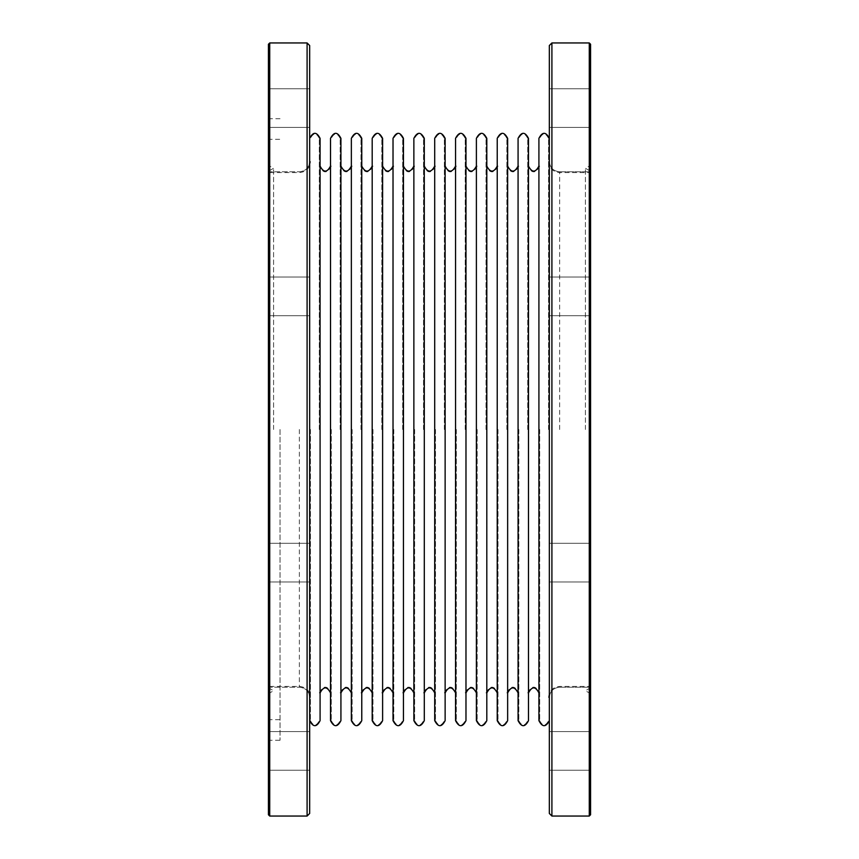 <?xml version="1.0" encoding="UTF-8"?>
<svg xmlns="http://www.w3.org/2000/svg" width="859" height="859" viewBox="0 0 859 859"><rect width="100%" height="100%" fill="white"/><g stroke="black" fill="none" stroke-linecap="round" stroke-linejoin="round"><path stroke-width="0.64" stroke-dasharray="4.29 3.22" d="M589.274 42.95L589.274 816.05M548.557 429.5L548.557 138.353L548.557 429.5M539.688 429.5L539.688 720.647L539.688 429.5M549.331 45.527L549.331 813.473M538.915 138.353L538.915 720.647M538.915 429.5L538.915 692.923L538.915 429.5M528.489 138.353L528.489 720.647M528.489 429.5L528.489 692.923L528.489 429.5M518.074 138.353L518.074 720.647M518.074 429.5L518.074 692.923L518.074 429.5M507.648 138.353L507.648 720.647M507.648 429.5L507.648 692.923L507.648 429.5M497.232 138.353L497.232 720.647M497.232 429.5L497.232 692.923L497.232 429.5M486.806 138.353L486.806 720.647M486.806 429.5L486.806 692.923L486.806 429.5M476.391 138.353L476.391 720.647M476.391 429.5L476.391 692.923L476.391 429.5M465.975 138.353L465.975 720.647M465.975 429.5L465.975 692.923L465.975 429.5M455.549 138.353L455.549 720.647M455.549 429.5L455.549 692.923L455.549 429.5M445.134 138.353L445.134 720.647M445.134 429.5L445.134 692.923L445.134 429.5M434.708 138.353L434.708 720.647M434.708 429.5L434.708 692.923L434.708 429.5M424.292 138.353L424.292 720.647M424.292 429.5L424.292 692.923L424.292 429.5M413.866 138.353L413.866 720.647M413.866 429.5L413.866 692.923L413.866 429.5M403.451 138.353L403.451 720.647M403.451 429.5L403.451 692.923L403.451 429.5M393.025 138.353L393.025 720.647M393.025 429.5L393.025 692.923L393.025 429.5M382.609 138.353L382.609 720.647M382.609 429.5L382.609 692.923L382.609 429.5M372.194 138.353L372.194 720.647M372.194 429.5L372.194 692.923L372.194 429.5M361.768 138.353L361.768 720.647M361.768 429.5L361.768 692.923L361.768 429.5M351.352 138.353L351.352 720.647M351.352 429.5L351.352 692.923L351.352 429.5M340.926 138.353L340.926 720.647M340.926 429.5L340.926 692.923L340.926 429.5M330.511 138.353L330.511 720.647M330.511 429.5L330.511 692.923L330.511 429.5M320.085 138.353L320.085 720.647M320.085 429.5L320.085 692.923L320.085 429.5M309.669 45.527L309.669 813.473M269.726 42.95L269.726 816.05M310.443 429.5L310.443 720.647L310.443 429.5M319.312 429.5L319.312 138.353L319.312 429.5M331.284 429.5L331.284 720.647L331.284 429.5M340.153 429.5L340.153 138.353L340.153 429.5M352.126 429.5L352.126 720.647L352.126 429.5M360.995 429.5L360.995 138.353L360.995 429.5M372.967 429.5L372.967 720.647L372.967 429.5M381.836 429.5L381.836 138.353L381.836 429.5M393.798 429.5L393.798 720.647L393.798 429.5M402.678 429.5L402.678 138.353L402.678 429.5M414.639 429.5L414.639 720.647L414.639 429.5M423.519 429.5L423.519 138.353L423.519 429.5M435.481 429.5L435.481 720.647L435.481 429.5M444.361 429.5L444.361 138.353L444.361 429.5M456.322 429.5L456.322 720.647L456.322 429.5M465.202 429.5L465.202 138.353L465.202 429.5M477.164 429.5L477.164 720.647L477.164 429.5M486.033 429.5L486.033 138.353L486.033 429.5M498.005 429.5L498.005 720.647L498.005 429.5M506.874 429.5L506.874 138.353L506.874 429.5M518.847 429.5L518.847 720.647L518.847 429.5M527.716 429.5L527.716 138.353L527.716 429.5M309.669 296.366L309.669 277.038L309.669 296.366M309.669 562.634L309.669 543.307L309.669 562.634M309.669 750.916L309.669 731.589L309.669 750.916M309.669 108.084L309.669 88.756L309.669 108.084M309.669 429.5L309.669 697.508L309.669 429.5M268.438 44.239L268.438 814.761M268.438 296.366L268.438 277.038L268.438 296.366M268.438 562.634L268.438 543.307L268.438 562.634M268.438 750.916L268.438 731.589L268.438 750.916M268.438 108.084L268.438 88.756L268.438 108.084M268.438 429.5L268.438 741.575L268.438 429.5M280.034 429.5L280.034 740.286L280.034 429.5M307.092 42.95L307.092 816.05M269.726 429.5L269.726 740.286L269.726 429.5M273.591 429.5L273.591 168.278L273.591 429.5M590.562 44.239L590.562 814.761M590.562 750.916L590.562 731.589L590.562 750.916M590.562 562.634L590.562 543.307L590.562 562.634M590.562 296.366L590.562 277.038L590.562 296.366M590.562 108.084L590.562 88.756L590.562 108.084M590.562 429.5L590.562 165.304L590.562 429.5M549.331 750.916L549.331 731.589L549.331 750.916M549.331 562.634L549.331 543.307L549.331 562.634M549.331 296.366L549.331 277.038L549.331 296.366M549.331 108.084L549.331 88.756L549.331 108.084M549.331 429.5L549.331 697.508L549.331 429.5M585.409 429.5L585.409 168.278L585.409 429.5M551.908 42.95L551.908 816.05M559.639 429.5L559.639 171.8L559.639 429.5M299.362 429.5L299.362 687.2L299.362 429.5M548.557 161.492C549.212 168.224 552.906 171.918 559.639 172.573L589.274 172.573M548.557 697.508C549.212 690.776 552.906 687.082 559.639 686.427L589.274 686.427M548.557 138.353C545.605 132.63 542.641 132.63 539.688 138.353M539.688 720.647C542.641 726.37 545.594 726.37 548.557 720.647M559.639 171.8L589.274 171.8L559.639 171.8C553.379 171.188 549.943 167.752 549.331 161.492C549.943 167.752 553.379 171.188 559.639 171.8M559.639 687.2L589.274 687.2L559.639 687.2C553.379 687.812 549.943 691.248 549.331 697.508C549.943 691.248 553.379 687.812 559.639 687.2M299.362 687.2C305.621 687.812 309.057 691.248 309.669 697.508C309.057 691.248 305.621 687.812 299.362 687.2L269.726 687.2L299.362 687.2M299.362 171.8C305.621 171.188 309.057 167.752 309.669 161.492C309.057 167.752 305.621 171.188 299.362 171.8L269.726 171.8L299.362 171.8M269.726 172.573L299.362 172.573C306.094 171.918 309.788 168.224 310.443 161.492M269.726 686.427L299.362 686.427C306.094 687.082 309.788 690.776 310.443 697.508M319.312 138.353C316.359 132.63 313.406 132.63 310.443 138.353M310.443 720.647C313.395 726.37 316.359 726.37 319.312 720.647M331.284 166.077C327.3 173.797 323.306 173.797 319.312 166.077M319.312 692.923C323.306 685.203 327.3 685.203 331.284 692.923M340.153 138.353C337.2 132.63 334.248 132.63 331.284 138.353M331.284 720.647C334.237 726.37 337.19 726.37 340.153 720.647M352.126 166.077C348.142 173.797 344.148 173.797 340.153 166.077M340.153 692.923C344.148 685.203 348.131 685.203 352.126 692.923M360.995 138.353C358.042 132.63 355.078 132.63 352.126 138.353M352.126 720.647C355.078 726.37 358.031 726.37 360.995 720.647M372.967 166.077C368.973 173.797 364.989 173.797 360.995 166.077M360.995 692.923C364.989 685.203 368.973 685.203 372.967 692.923M381.836 138.353C378.883 132.63 375.92 132.63 372.967 138.353M372.967 720.647C375.92 726.37 378.873 726.37 381.836 720.647M393.798 166.077C389.814 173.797 385.831 173.797 381.836 166.077M381.836 692.923C385.831 685.203 389.814 685.203 393.798 692.923M402.678 138.353C399.725 132.63 396.761 132.63 393.798 138.353M393.798 720.647C396.761 726.37 399.714 726.37 402.678 720.647M414.639 166.077C410.656 173.797 406.672 173.797 402.678 166.077M402.678 692.923C406.672 685.203 410.656 685.203 414.639 692.923M423.519 138.353C420.566 132.63 417.603 132.63 414.639 138.353M414.639 720.647C417.592 726.37 420.556 726.37 423.519 720.647M435.481 166.077C431.497 173.797 427.514 173.797 423.519 166.077M423.519 692.923C427.503 685.203 431.497 685.203 435.481 692.923M444.361 138.353C441.397 132.63 438.444 132.63 435.481 138.353M435.481 720.647C438.434 726.37 441.397 726.37 444.361 720.647M456.322 166.077C452.339 173.797 448.344 173.797 444.361 166.077M444.361 692.923C448.344 685.203 452.339 685.203 456.322 692.923M465.202 138.353C462.239 132.63 459.286 132.63 456.322 138.353M456.322 720.647C459.275 726.37 462.239 726.37 465.202 720.647M477.164 166.077C473.18 173.797 469.186 173.797 465.202 166.077M465.202 692.923C469.186 685.203 473.18 685.203 477.164 692.923M486.033 138.353C483.08 132.63 480.127 132.63 477.164 138.353M477.164 720.647C480.117 726.37 483.08 726.37 486.033 720.647M498.005 166.077C494.022 173.797 490.027 173.797 486.033 166.077M486.033 692.923C490.027 685.203 494.022 685.203 498.005 692.923M506.874 138.353C503.922 132.63 500.969 132.63 498.005 138.353M498.005 720.647C500.958 726.37 503.911 726.37 506.874 720.647M518.847 166.077C514.863 173.797 510.869 173.797 506.874 166.077M506.874 692.923C510.869 685.203 514.852 685.203 518.847 692.923M527.716 138.353C524.763 132.63 521.8 132.63 518.847 138.353M518.847 720.647C521.8 726.37 524.752 726.37 527.716 720.647M539.688 166.077C535.694 173.797 531.71 173.797 527.716 166.077M527.716 692.923C531.71 685.203 535.694 685.203 539.688 692.923M268.438 741.575L269.726 740.286L280.034 740.286M280.034 118.714L269.726 118.714L268.438 117.425M268.438 140.618L269.726 139.33L280.034 139.33M268.438 718.382L269.726 719.67L280.034 719.67M268.438 693.696L273.591 690.722L269.726 688.489M269.726 170.512L273.591 168.278L268.438 165.304M309.669 88.756L268.438 88.756L309.669 88.756M309.669 127.411L268.438 127.411L309.669 127.411M309.669 277.038L268.438 277.038L309.669 277.038M309.669 315.693L268.438 315.693L309.669 315.693M309.669 543.307L268.438 543.307L309.669 543.307M309.669 581.962L268.438 581.962L309.669 581.962M309.669 731.589L268.438 731.589L309.669 731.589M309.669 770.244L268.438 770.244L309.669 770.244M590.562 693.696L585.409 690.722L589.274 688.489M589.274 170.512L585.409 168.278L590.562 165.304M549.331 277.038L590.562 277.038L549.331 277.038M549.331 315.693L590.562 315.693L549.331 315.693M549.331 88.756L590.562 88.756L549.331 88.756M549.331 127.411L590.562 127.411L549.331 127.411M549.331 543.307L590.562 543.307L549.331 543.307M549.331 581.962L590.562 581.962L549.331 581.962M549.331 731.589L590.562 731.589L549.331 731.589M549.331 770.244L590.562 770.244L549.331 770.244"/><path stroke-width="1.29" d="M549.331 720.647C545.852 727.369 542.383 727.369 538.915 720.647L538.915 138.353C542.383 131.631 545.862 131.631 549.331 138.353M528.489 720.647L528.489 138.353C525.021 131.631 521.542 131.631 518.074 138.353L518.074 720.647C521.542 727.369 525.01 727.369 528.489 720.647M507.648 720.647L507.648 138.353C504.179 131.631 500.711 131.631 497.232 138.353L497.232 720.647C500.7 727.369 504.169 727.369 507.648 720.647M486.806 720.647L486.806 138.353C483.338 131.631 479.87 131.631 476.391 138.353L476.391 720.647C479.859 727.369 483.338 727.369 486.806 720.647M465.975 720.647L465.975 138.353C462.496 131.631 459.028 131.631 455.549 138.353L455.549 720.647C459.017 727.369 462.496 727.369 465.975 720.647M445.134 720.647L445.134 138.353C441.655 131.631 438.187 131.631 434.708 138.353L434.708 720.647C438.176 727.369 441.655 727.369 445.134 720.647M424.292 720.647L424.292 138.353C420.824 131.631 417.345 131.631 413.866 138.353L413.866 720.647C417.334 727.369 420.813 727.369 424.292 720.647M403.451 720.647L403.451 138.353C399.983 131.631 396.504 131.631 393.025 138.353L393.025 720.647C396.504 727.369 399.972 727.369 403.451 720.647M382.609 720.647L382.609 138.353C379.141 131.631 375.662 131.631 372.194 138.353L372.194 720.647C375.662 727.369 379.13 727.369 382.609 720.647M361.768 720.647L361.768 138.353C358.3 131.631 354.821 131.631 351.352 138.353L351.352 720.647C354.821 727.369 358.289 727.369 361.768 720.647M340.926 720.647L340.926 138.353C337.458 131.631 333.99 131.631 330.511 138.353L330.511 720.647C333.979 727.369 337.447 727.369 340.926 720.647M309.669 720.647C313.138 727.369 316.617 727.369 320.085 720.647L320.085 138.353C316.617 131.631 313.148 131.631 309.669 138.353M309.669 813.473L309.669 45.527L307.092 42.95L307.092 816.05L309.669 813.473M269.726 42.95L269.726 816.05L268.438 814.761L268.438 44.239L269.726 42.95L307.092 42.95M590.562 814.761L590.562 44.239L589.274 42.95L589.274 816.05L590.562 814.761M551.908 42.95L551.908 816.05L549.331 813.473L549.331 45.527L551.908 42.95L589.274 42.95M538.915 166.077C535.436 172.799 531.968 172.799 528.489 166.077M528.489 692.923C531.968 686.201 535.436 686.201 538.915 692.923M518.074 166.077C514.605 172.799 511.126 172.799 507.648 166.077M507.648 692.923C511.126 686.201 514.595 686.201 518.074 692.923M497.232 166.077C493.764 172.799 490.285 172.799 486.806 166.077M486.806 692.923C490.285 686.201 493.764 686.201 497.232 692.923M476.391 166.077C472.922 172.799 469.443 172.799 465.975 166.077M465.975 692.923C469.443 686.201 472.922 686.201 476.391 692.923M455.549 166.077C452.081 172.799 448.602 172.799 445.134 166.077M445.134 692.923C448.602 686.201 452.081 686.201 455.549 692.923M434.708 166.077C431.239 172.799 427.771 172.799 424.292 166.077M424.292 692.923C427.761 686.201 431.239 686.201 434.708 692.923M413.866 166.077C410.398 172.799 406.93 172.799 403.451 166.077M403.451 692.923C406.93 686.201 410.398 686.201 413.866 692.923M393.025 166.077C389.557 172.799 386.088 172.799 382.609 166.077M382.609 692.923C386.088 686.201 389.557 686.201 393.025 692.923M372.194 166.077C368.715 172.799 365.247 172.799 361.768 166.077M361.768 692.923C365.247 686.201 368.715 686.201 372.194 692.923M351.352 166.077C347.884 172.799 344.405 172.799 340.926 166.077M340.926 692.923C344.405 686.201 347.874 686.201 351.352 692.923M330.511 166.077C327.043 172.799 323.564 172.799 320.085 166.077M320.085 692.923C323.564 686.201 327.043 686.201 330.511 692.923M269.726 816.05L307.092 816.05M551.908 816.05L589.274 816.05"/></g></svg>
